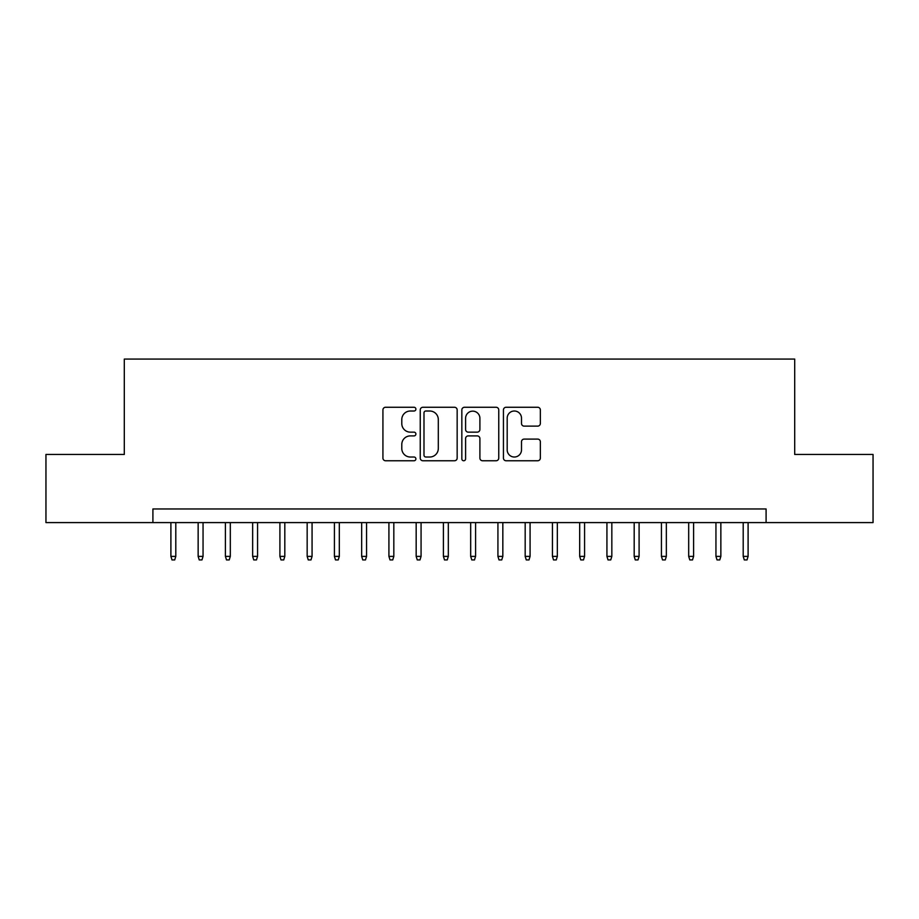 <?xml version="1.0" encoding="UTF-8"?>
<svg xmlns="http://www.w3.org/2000/svg" width="919" height="919" viewBox="0 0 919 919"><rect width="100%" height="100%" fill="white"/><g stroke="black" fill="none" stroke-linecap="round" stroke-linejoin="round"><path stroke-width="1.38" d="M415.893 409.139A1.872 1.872 0 0 0 414.021 407.266L385.601 407.266A2.677 2.677 0 0 0 382.924 409.943L382.924 458.099A2.677 2.677 0 0 0 385.601 460.764L414.021 460.764A1.872 1.872 0 0 0 415.893 458.891A1.872 1.872 0 0 0 414.021 457.019L410.345 457.019A8.558 8.558 0 0 1 401.787 448.461L401.787 444.451A8.558 8.558 0 0 1 410.345 435.893L414.021 435.893A1.872 1.872 0 0 0 415.893 434.021A1.872 1.872 0 0 0 414.021 432.148L410.345 432.148A8.558 8.558 0 0 1 401.787 423.59L401.787 419.569A8.558 8.558 0 0 1 410.345 411.011L414.021 411.011A1.872 1.872 0 0 0 415.893 409.139M537.672 426.129A2.677 2.677 0 0 0 540.349 423.452L540.349 409.943A2.677 2.677 0 0 0 537.672 407.266L506.116 407.266A2.677 2.677 0 0 0 503.44 409.943L503.44 458.099A2.677 2.677 0 0 0 506.116 460.764L537.672 460.764A2.677 2.677 0 0 0 540.349 458.099L540.349 441.775A2.677 2.677 0 0 0 537.672 439.098L524.163 439.098A2.677 2.677 0 0 0 521.498 441.775L521.498 449.873A7.157 7.157 0 0 1 514.341 457.019A7.157 7.157 0 0 1 507.185 449.873L507.185 418.168A7.157 7.157 0 0 1 514.341 411.011A7.157 7.157 0 0 1 521.498 418.168L521.498 423.452A2.677 2.677 0 0 0 524.163 426.129L537.672 426.129M152.91 522.589L45.95 522.589L45.95 454.457L124.295 454.457L124.295 359.076L794.705 359.076L794.705 454.457L873.05 454.457L873.05 522.589L766.09 522.589L766.09 508.965L152.91 508.965L152.91 522.589L766.09 522.589M457.157 409.943A2.677 2.677 0 0 0 454.48 407.266L422.924 407.266A2.677 2.677 0 0 0 420.247 409.943L420.247 458.099A2.677 2.677 0 0 0 422.924 460.764L454.48 460.764A2.677 2.677 0 0 0 457.157 458.099L457.157 409.943M464.52 407.266L496.076 407.266A2.677 2.677 0 0 1 498.753 409.943L498.753 458.099A2.677 2.677 0 0 1 496.076 460.764L482.567 460.764A2.677 2.677 0 0 1 479.902 458.099L479.902 438.57A2.677 2.677 0 0 0 477.225 435.893L468.265 435.893A2.677 2.677 0 0 0 465.588 438.57L465.588 458.891A1.872 1.872 0 0 1 463.716 460.764A1.872 1.872 0 0 1 461.843 458.891L461.843 409.943A2.677 2.677 0 0 1 464.52 407.266M425.865 411.011A1.872 1.872 0 0 0 423.992 412.884L423.992 455.146A1.872 1.872 0 0 0 425.865 457.019L429.736 457.019A8.558 8.558 0 0 0 438.306 448.461L438.306 419.569A8.558 8.558 0 0 0 429.736 411.011L425.865 411.011M479.902 418.306A7.157 7.157 0 0 0 472.745 411.149A7.157 7.157 0 0 0 465.588 418.306L465.588 429.472A2.677 2.677 0 0 0 468.265 432.148L477.225 432.148A2.677 2.677 0 0 0 479.902 429.472L479.902 418.306M175.805 556.386L174.713 559.924L171.991 559.924L170.9 556.386L175.805 556.386L175.805 522.589M170.9 556.386L170.9 522.589M203.053 556.386L201.973 559.924L199.239 559.924L198.148 556.386L203.053 556.386L203.053 522.589M198.148 556.386L198.148 522.589M230.313 556.386L229.222 559.924L226.499 559.924L225.408 556.386L230.313 556.386L230.313 522.589M225.408 556.386L225.408 522.589M257.561 556.386L256.47 559.924L253.747 559.924L252.656 556.386L257.561 556.386L257.561 522.589M252.656 556.386L252.656 522.589M284.81 556.386L283.73 559.924L280.996 559.924L279.904 556.386L284.81 556.386L284.81 522.589M279.904 556.386L279.904 522.589M312.069 556.386L310.978 559.924L308.256 559.924L307.164 556.386L312.069 556.386L312.069 522.589M307.164 556.386L307.164 522.589M339.318 556.386L338.226 559.924L335.504 559.924L334.413 556.386L339.318 556.386L339.318 522.589M334.413 556.386L334.413 522.589M366.566 556.386L365.475 559.924L362.752 559.924L361.661 556.386L366.566 556.386L366.566 522.589M361.661 556.386L361.661 522.589M393.826 556.386L392.735 559.924L390.012 559.924L388.921 556.386L393.826 556.386L393.826 522.589M388.921 556.386L388.921 522.589M421.074 556.386L419.983 559.924L417.26 559.924L416.169 556.386L421.074 556.386L421.074 522.589M416.169 556.386L416.169 522.589M448.323 556.386L447.231 559.924L444.509 559.924L443.417 556.386L448.323 556.386L448.323 522.589M443.417 556.386L443.417 522.589M475.582 556.386L474.491 559.924L471.769 559.924L470.677 556.386L475.582 556.386L475.582 522.589M470.677 556.386L470.677 522.589M502.831 556.386L501.74 559.924L499.017 559.924L497.926 556.386L502.831 556.386L502.831 522.589M497.926 556.386L497.926 522.589M530.079 556.386L528.988 559.924L526.265 559.924L525.174 556.386L530.079 556.386L530.079 522.589M525.174 556.386L525.174 522.589M557.339 556.386L556.248 559.924L553.525 559.924L552.434 556.386L557.339 556.386L557.339 522.589M552.434 556.386L552.434 522.589M584.587 556.386L583.496 559.924L580.774 559.924L579.682 556.386L584.587 556.386L584.587 522.589M579.682 556.386L579.682 522.589M611.836 556.386L610.744 559.924L608.022 559.924L606.931 556.386L611.836 556.386L611.836 522.589M606.931 556.386L606.931 522.589M639.096 556.386L638.004 559.924L635.27 559.924L634.19 556.386L639.096 556.386L639.096 522.589M634.19 556.386L634.19 522.589M666.344 556.386L665.253 559.924L662.53 559.924L661.439 556.386L666.344 556.386L666.344 522.589M661.439 556.386L661.439 522.589M693.592 556.386L692.501 559.924L689.778 559.924L688.687 556.386L693.592 556.386L693.592 522.589M688.687 556.386L688.687 522.589M720.852 556.386L719.761 559.924L717.027 559.924L715.947 556.386L720.852 556.386L720.852 522.589M715.947 556.386L715.947 522.589M748.1 556.386L747.009 559.924L744.287 559.924L743.195 556.386L748.1 556.386L748.1 522.589M743.195 556.386L743.195 522.589"/></g></svg>
